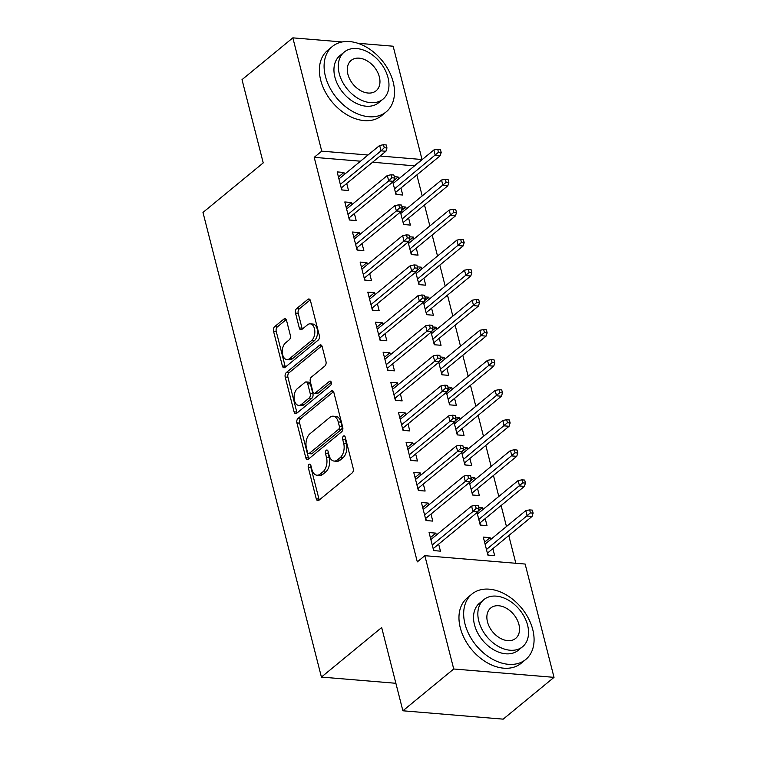 <?xml version="1.0" encoding="UTF-8"?>
<svg xmlns="http://www.w3.org/2000/svg" width="757" height="757" viewBox="0 0 757 757"><rect width="100%" height="100%" fill="white"/><g stroke="black" fill="none" stroke-linecap="round" stroke-linejoin="round"><path stroke-width="1.14" d="M309.045 464.401A2.328 1.391 -85.2 0 0 308.279 467.533L316.265 498.872A3.321 1.987 -85.2 0 0 317.836 500.67A3.321 1.987 -85.2 0 0 318.867 500.311L352.137 472.955A3.321 1.987 -85.2 0 0 353.226 468.479L345.239 437.139A2.328 1.391 -85.2 0 0 344.142 435.881A2.328 1.391 -85.2 0 0 343.423 436.136A2.328 1.391 -85.2 0 0 342.656 439.268L343.687 443.328A10.645 6.349 -85.2 0 1 340.177 457.625L337.404 459.906A10.645 6.349 -85.2 0 1 334.111 461.07A10.645 6.349 -85.2 0 1 329.087 455.326L328.055 451.276A2.328 1.391 -85.2 0 0 326.948 450.018A2.328 1.391 -85.2 0 0 326.229 450.273A2.328 1.391 -85.2 0 0 325.463 453.396L326.494 457.455A10.645 6.349 -85.2 0 1 322.993 471.762L320.22 474.043A10.645 6.349 -85.2 0 1 316.928 475.207A10.645 6.349 -85.2 0 1 311.893 469.463L310.862 465.404A2.328 1.391 -85.2 0 0 309.764 464.145A2.328 1.391 -85.2 0 0 309.045 464.401M311.004 465.952A2.328 1.391 -85.2 0 0 310.985 467.76L318.981 499.1A3.321 1.987 -85.2 0 0 319.303 499.951M345.381 437.688A2.328 1.391 -85.2 0 0 345.362 439.495L346.394 443.545L343.687 443.328M328.188 451.815A2.328 1.391 -85.2 0 0 328.178 453.623L329.21 457.682L326.494 457.455M286.543 320.457A3.321 1.987 -85.2 0 0 284.973 318.659A3.321 1.987 -85.2 0 0 283.951 319.028L274.611 326.702A3.321 1.987 -85.2 0 0 273.514 331.169L282.389 365.981A3.321 1.987 -85.2 0 0 283.96 367.77A3.321 1.987 -85.2 0 0 284.992 367.41L318.262 340.054A3.321 1.987 -85.2 0 0 319.35 335.588L310.484 300.775A3.321 1.987 -85.2 0 0 308.913 298.977A3.321 1.987 -85.2 0 0 307.881 299.346L296.612 308.61A3.321 1.987 -85.2 0 0 295.514 313.086L299.308 327.98A3.321 1.987 -85.2 0 0 300.879 329.778A3.321 1.987 -85.2 0 0 301.911 329.409L307.503 324.819A8.895 5.308 -85.2 0 1 310.247 323.845A8.895 5.308 -85.2 0 1 314.808 330.828A8.895 5.308 -85.2 0 1 311.524 340.593L289.619 358.61A8.895 5.308 -85.2 0 1 286.875 359.584A8.895 5.308 -85.2 0 1 282.314 352.592A8.895 5.308 -85.2 0 1 285.597 342.826L289.25 339.817A3.321 1.987 -85.2 0 0 290.347 335.351L286.543 320.457M360.493 161.203L314.202 157.342L417.315 561.874L424.847 555.685L525.14 564.05L554.02 677.354L453.727 668.989L424.847 555.685M314.202 157.342L321.734 151.154L292.845 37.85L342.145 41.957M554.02 677.354L503.187 719.15L402.885 710.785L381.67 627.534L321.413 677.08L202.98 212.443L263.228 162.897L242.013 79.646L292.845 37.85M402.885 710.785L453.727 668.989M298.003 418.441A3.321 1.987 -85.2 0 0 296.905 422.917L305.781 457.72A3.321 1.987 -85.2 0 0 307.351 459.518A3.321 1.987 -85.2 0 0 308.373 459.158L341.644 431.802A3.321 1.987 -85.2 0 0 342.741 427.327L333.865 392.523A3.321 1.987 -85.2 0 0 332.295 390.726A3.321 1.987 -85.2 0 0 331.263 391.095L298.003 418.441L300.709 418.668A3.321 1.987 -85.2 0 0 299.611 423.135L308.487 457.947A3.321 1.987 -85.2 0 0 308.818 458.789M294.085 411.846L285.209 377.043A3.321 1.987 -85.2 0 1 286.307 372.567L319.577 345.22A3.321 1.987 -85.2 0 1 320.599 344.851A3.321 1.987 -85.2 0 1 322.17 346.649L325.974 361.543A3.321 1.987 -85.2 0 1 324.876 366.019L311.382 377.109A3.321 1.987 -85.2 0 0 310.285 381.575L312.802 391.464A3.321 1.987 -85.2 0 0 314.382 393.252A3.321 1.987 -85.2 0 0 315.404 392.892L329.456 381.339A2.328 1.391 -85.2 0 1 330.175 381.083A2.328 1.391 -85.2 0 1 331.367 382.919A2.328 1.391 -85.2 0 1 330.506 385.474L296.687 413.284A3.321 1.987 -85.2 0 1 295.656 413.644A3.321 1.987 -85.2 0 1 294.085 411.846L296.791 412.073L287.925 377.27L285.209 377.043M321.413 677.08L395.873 683.287M352.081 204.475L351.579 202.526L344.804 201.958L349.403 219.994L356.178 220.561L354.39 213.54M400.434 212.036L403.613 224.517L410.398 225.084L408.6 218.063M406.291 208.998L405.799 207.049L401.484 210.597M401.958 206.727L405.799 207.049M367.4 264.581L366.908 262.632L360.124 262.073L364.723 280.099L371.498 280.667L369.709 273.646M415.754 272.142L418.943 284.623L425.718 285.19L423.929 278.169M421.621 269.104L421.119 267.155L416.804 270.703M417.277 266.833L421.119 267.155M382.72 324.696L382.228 322.747L375.453 322.179L380.042 340.215L386.827 340.773L385.029 333.752M431.083 332.247L434.263 344.728L441.038 345.296L439.249 338.275M436.94 329.21L436.439 327.261L432.133 330.809M432.597 326.948L436.439 327.261M398.04 384.802L397.548 382.853L390.773 382.285L395.362 400.321L402.147 400.888L400.358 393.867M446.403 392.353L449.582 404.844L456.357 405.402L454.569 398.381M452.26 389.325L451.759 387.376L447.453 390.915M447.917 387.054L451.759 387.376M413.369 444.908L412.868 442.959L406.093 442.4L410.691 460.426L417.467 460.994L415.678 453.973M461.723 452.468L464.902 464.949L471.677 465.517L469.889 458.496M467.58 449.431L467.088 447.482L462.773 451.03M463.237 447.16L467.088 447.482M428.689 505.014L428.188 503.074L421.412 502.506L426.011 520.532L432.786 521.1L430.998 514.079M477.042 512.574L480.222 525.055L486.997 525.623L485.209 518.602M482.9 509.537L482.408 507.587L478.093 511.136M478.556 507.266L482.408 507.587M414.533 165.868L372.595 162.216M515.829 563.265L508.78 535.577M506.461 526.512L501.115 505.525M498.806 496.46L493.45 475.472M491.142 466.407L485.795 445.419M483.486 436.354L478.131 415.366M475.822 406.301L470.476 385.313M468.157 376.248L462.811 355.251M460.502 346.195L455.146 325.198M452.837 316.133L447.491 295.145M445.182 286.08L439.826 265.092M437.518 256.027L432.171 235.039M429.862 225.974L424.507 204.986M422.198 195.921L416.842 174.933M490.564 539.59L490.063 537.64L483.288 537.082L487.887 555.108L494.662 555.676L492.873 548.655M436.344 535.076L435.852 533.127L429.077 532.559L433.666 550.594L440.451 551.153L438.653 544.132M469.378 482.521L472.567 495.002L479.342 495.57L477.553 488.549M475.245 479.484L474.743 477.535L470.438 481.083M470.901 477.213L474.743 477.535M421.024 474.961L420.532 473.011L413.748 472.453L418.347 490.479L425.122 491.047L423.333 484.026M454.058 422.406L457.247 434.897L464.022 435.464L462.234 428.434M459.915 419.378L459.423 417.429L455.108 420.968M455.582 417.107L459.423 417.429M405.705 414.855L405.213 412.906L398.428 412.338L403.027 430.373L409.802 430.941L408.014 423.92M438.738 362.3L441.918 374.791L448.702 375.349L446.904 368.328M444.596 359.263L444.104 357.323L439.789 360.862M440.262 357.001L444.104 357.323M390.385 354.749L389.883 352.8L383.108 352.232L387.707 370.268L394.482 370.835L392.694 363.805M423.418 302.194L426.598 314.675L433.373 315.243L431.585 308.222M429.276 299.157L428.784 297.208L424.469 300.756M424.932 296.886L428.784 297.208M375.065 294.634L374.564 292.694L367.788 292.126L372.387 310.162L379.162 310.72L377.374 303.699M408.099 242.089L411.278 254.57L418.053 255.137L416.265 248.116M413.956 239.051L413.454 237.102L409.149 240.65M409.613 236.78L413.454 237.102M359.736 234.528L359.244 232.579L352.469 232.02L357.067 250.047L363.843 250.614L362.054 243.593M392.779 181.973L395.958 194.464L402.733 195.022L400.945 188.001M398.636 178.945L398.135 176.996L393.829 180.535M394.293 176.674L398.135 176.996M344.416 174.422L343.924 172.473L337.149 171.905L341.738 189.941L348.523 190.509L346.725 183.487M357.815 43.263L393.148 46.215L422.028 159.519L380.128 156.027M368.025 155.015L321.734 151.154M414.495 165.707L422.028 159.519M490.063 537.64L484.584 542.154M435.852 533.127L430.364 537.631M428.188 503.074L422.709 507.578M420.532 473.011L415.044 477.525M412.868 442.959L407.389 447.472M405.213 412.906L399.724 417.419M397.548 382.853L392.06 387.357M389.883 352.8L384.405 357.304M382.228 322.747L376.74 327.251M374.564 292.694L369.085 297.198M366.908 262.632L361.42 267.145M359.244 232.579L353.756 237.092M351.579 202.526L346.1 207.04M343.924 172.473L338.436 176.987M316.928 475.207L319.634 475.434A10.645 6.349 -85.2 0 0 322.927 474.26L320.22 474.043M329.21 457.682A10.645 6.349 -85.2 0 1 325.699 471.98L322.927 474.26M334.111 461.07L336.827 461.297A10.645 6.349 -85.2 0 0 340.12 460.133L337.404 459.906M346.394 443.545A10.645 6.349 -85.2 0 1 342.893 457.853L340.12 460.133M333.544 391.672L300.709 418.668M307.541 452.355A2.328 1.391 -85.2 0 0 308.638 453.604A2.328 1.391 -85.2 0 0 309.358 453.348L338.559 429.342A2.328 1.391 -85.2 0 0 339.325 426.21L338.237 421.933A10.645 6.349 -85.2 0 0 333.203 416.189A10.645 6.349 -85.2 0 0 329.91 417.362L309.954 433.77A10.645 6.349 -85.2 0 0 306.443 448.078L307.541 452.355M308.638 453.604L311.345 453.831A2.328 1.391 -85.2 0 0 312.064 453.575L309.358 453.348M333.203 416.189L335.919 416.416A10.645 6.349 -85.2 0 1 340.943 422.16L342.032 426.437A2.328 1.391 -85.2 0 1 341.265 429.569L312.064 453.575M321.848 345.807L289.013 372.794A3.321 1.987 -85.2 0 0 287.925 377.27M314.382 393.252L317.088 393.479A3.321 1.987 -85.2 0 0 318.12 393.12L331.263 382.304M297.387 388.615A8.895 5.308 -85.2 0 0 294.095 398.39A8.895 5.308 -85.2 0 0 298.655 405.373A8.895 5.308 -85.2 0 0 301.409 404.399L309.121 398.059A3.321 1.987 -85.2 0 0 310.219 393.593L307.702 383.704A3.321 1.987 -85.2 0 0 306.131 381.907A3.321 1.987 -85.2 0 0 305.099 382.276L297.387 388.615M298.655 405.373L301.362 405.601A8.895 5.308 -85.2 0 0 304.115 404.626L301.409 404.399M306.131 381.907L308.837 382.134A3.321 1.987 -85.2 0 1 310.408 383.931L312.925 393.81A3.321 1.987 -85.2 0 1 311.837 398.286L304.115 404.626M296.791 412.073A3.321 1.987 -85.2 0 0 297.123 412.925M286.875 359.584L289.581 359.802A8.895 5.308 -85.2 0 0 292.334 358.827L289.619 358.61M310.247 323.845L312.963 324.062A8.895 5.308 -85.2 0 1 317.514 331.055A8.895 5.308 -85.2 0 1 314.231 340.82L292.334 358.827M310.152 299.933L299.318 308.837A3.321 1.987 -85.2 0 0 298.22 313.313L302.015 328.207A3.321 1.987 -85.2 0 0 302.346 329.049M286.222 319.605L277.327 326.92A3.321 1.987 -85.2 0 0 276.229 331.396L285.105 366.208A3.321 1.987 -85.2 0 0 285.427 367.05M484.906 543.422L485.332 543.895M487.64 552.96L488.189 555.136M487.357 553.036L487.782 554.692M533.117 513.132L532.351 510.123L529.645 509.896L530.411 512.905L533.117 513.132L532.057 516.435L527.184 516.028L525.803 510.615L485.076 544.103M530.411 512.905L486.458 549.506M532.057 516.435L487.527 553.045M525.803 510.615L529.645 509.896M433.136 548.513L433.875 550.197L433.42 548.437M433.316 548.532L477.847 511.912L472.964 511.505L432.247 544.993M476.191 508.382L478.907 508.609L478.14 505.6L475.424 505.373L476.191 508.382L472.964 511.505L471.583 506.092L430.865 539.58M477.847 511.912L478.907 508.609M475.424 505.373L471.583 506.092M477.251 513.369L477.667 513.842M479.976 522.907L480.534 525.084M479.692 522.983L480.118 524.639M525.453 483.07L524.686 480.07L521.98 479.843L522.746 482.852L525.453 483.07L524.402 486.382L519.52 485.975L518.138 480.563L477.421 514.05M522.746 482.852L478.793 519.453M524.402 486.382L479.872 522.992M518.138 480.563L521.98 479.843M469.586 483.316L470.002 483.789M472.321 492.854L472.87 495.031M472.037 492.921L472.463 494.586M517.797 453.017L517.031 450.018L514.315 449.79L515.082 452.79L517.797 453.017L516.738 456.329L511.855 455.922L510.483 450.51L469.756 483.988M515.082 452.79L471.138 489.401M516.738 456.329L472.207 492.939M510.483 450.51L514.315 449.79M423.456 509.319L423.031 508.846M425.481 518.46L426.21 520.144L425.765 518.384M425.652 518.469L470.182 481.859L465.309 481.452L424.582 514.94M468.526 478.329L471.242 478.556L470.476 475.547L467.76 475.32L468.526 478.329L465.309 481.452L463.927 476.039L423.201 509.527M470.182 481.859L471.242 478.556M467.76 475.32L463.927 476.039M415.792 479.266L415.366 478.793M417.817 488.407L418.555 490.091L418.101 488.331M417.996 488.416L462.527 451.806L457.644 451.399L416.918 484.877M460.871 448.276L463.577 448.504L462.811 445.495L460.105 445.267L460.871 448.276L457.644 451.399L456.263 445.987L415.546 479.474M462.527 451.806L463.577 448.504M460.105 445.267L456.263 445.987M532.758 629.578A42.354 29.419 50.6 0 0 506.319 594.898A42.354 29.419 50.6 0 0 471.971 594.037A42.354 29.419 50.6 0 0 464.987 623.919A42.354 29.419 50.6 0 0 491.425 658.599A42.354 29.419 50.6 0 0 525.774 659.461A42.354 29.419 50.6 0 0 532.758 629.578M471.971 594.037L467.268 597.907A42.354 29.419 50.6 0 0 460.284 627.79A42.354 29.419 50.6 0 0 486.723 662.47A42.354 29.419 50.6 0 0 521.062 663.331L525.774 659.461M522.567 646.743L518.242 650.301A30.498 21.177 -129.4 0 1 493.517 649.676A30.498 21.177 -129.4 0 1 474.478 624.714A30.498 21.177 -129.4 0 1 479.503 603.197L483.837 599.629A30.498 21.177 50.6 0 0 478.803 621.156A30.498 21.177 50.6 0 0 497.841 646.118A30.498 21.177 50.6 0 0 522.567 646.743A30.498 21.177 50.6 0 0 527.601 625.225A30.498 21.177 50.6 0 0 508.562 600.254A30.498 21.177 50.6 0 0 483.837 599.629M487.48 621.876A19.654 13.645 50.6 0 0 499.752 637.962A19.654 13.645 50.6 0 0 515.687 638.369A19.654 13.645 50.6 0 0 518.923 624.497A19.654 13.645 50.6 0 0 506.66 608.41A19.654 13.645 50.6 0 0 490.725 608.003A19.654 13.645 50.6 0 0 487.48 621.876M393.176 81.983A42.354 29.419 50.6 0 0 366.738 47.312A42.354 29.419 50.6 0 0 332.399 46.451A42.354 29.419 50.6 0 0 325.415 76.334A42.354 29.419 50.6 0 0 351.854 111.014A42.354 29.419 50.6 0 0 386.193 111.875A42.354 29.419 50.6 0 0 393.176 81.983M332.399 46.451L327.686 50.322A42.354 29.419 50.6 0 0 320.703 80.204A42.354 29.419 50.6 0 0 347.141 114.884A42.354 29.419 50.6 0 0 381.49 115.745L386.193 111.875M382.995 99.158L378.661 102.715A30.498 21.177 -129.4 0 1 353.935 102.091A30.498 21.177 -129.4 0 1 334.897 77.129A30.498 21.177 -129.4 0 1 339.931 55.611L344.255 52.044A30.498 21.177 50.6 0 0 339.231 73.571A30.498 21.177 50.6 0 0 358.269 98.533A30.498 21.177 50.6 0 0 382.995 99.158A30.498 21.177 50.6 0 0 388.019 77.64A30.498 21.177 50.6 0 0 368.981 52.668A30.498 21.177 50.6 0 0 344.255 52.044M347.908 74.29A19.654 13.645 50.6 0 0 360.171 90.376A19.654 13.645 50.6 0 0 376.106 90.783A19.654 13.645 50.6 0 0 379.352 76.911A19.654 13.645 50.6 0 0 367.079 60.825A19.654 13.645 50.6 0 0 351.144 60.418A19.654 13.645 50.6 0 0 347.908 74.29M461.921 453.263L462.347 453.736M464.656 462.792L465.214 464.978M464.372 462.868L464.798 464.533M510.133 422.964L509.366 419.965L506.66 419.738L507.427 422.737L510.133 422.964L509.083 426.267L504.2 425.869L502.818 420.457L462.101 453.935M507.427 422.737L463.473 459.348M509.083 426.267L464.552 462.887M502.818 420.457L506.66 419.738M454.266 423.21L454.683 423.683M456.991 432.739L457.55 434.925M456.717 432.815L457.133 434.48M502.478 392.911L501.711 389.902L498.995 389.685L499.762 392.684L502.478 392.911L501.418 396.214L496.535 395.807L495.163 390.404L454.437 423.882M499.762 392.684L455.818 429.295M501.418 396.214L456.887 432.834M495.163 390.404L498.995 389.685M408.127 449.213L407.711 448.74M410.162 458.354L410.89 460.038L410.445 458.278M410.332 458.363L454.862 421.753L449.98 421.346L409.263 454.825M453.206 418.224L455.922 418.441L455.156 415.442L452.44 415.215L453.206 418.224L449.98 421.346L448.608 415.934L407.881 449.421M454.862 421.753L455.922 418.441M452.44 415.215L448.608 415.934M400.472 419.16L400.046 418.687M402.497 428.301L403.226 429.985L402.781 428.225M402.667 428.311L447.198 391.7L442.325 391.293L401.598 424.772M445.551 388.161L448.258 388.388L447.491 385.389L444.785 385.162L445.551 388.161L442.325 391.293L440.943 385.881L400.216 419.359M447.198 391.7L448.258 388.388M444.785 385.162L440.943 385.881M449.336 402.686L449.895 404.863M449.052 402.762L449.478 404.427M494.813 362.858L494.047 359.849L491.34 359.622L492.107 362.631L494.813 362.858L493.753 366.161L488.88 365.754L487.499 360.351L446.772 393.829M492.107 362.631L448.153 399.242M493.753 366.161L449.223 402.781M487.499 360.351L491.34 359.622M392.807 389.107L392.391 388.634M394.842 398.239L395.57 399.933L395.116 398.163M395.012 398.258L439.543 361.647L434.66 361.24L393.943 394.719M437.887 358.108L440.602 358.335L439.836 355.336L437.12 355.109L437.887 358.108L434.66 361.24L433.278 355.828L392.561 389.306M439.543 361.647L440.602 358.335M437.12 355.109L433.278 355.828M441.672 372.633L442.23 374.81M441.388 372.709L441.814 374.374M487.148 332.806L486.391 329.797L483.676 329.569L484.442 332.578L487.148 332.806L486.098 336.108L481.215 335.701L479.834 330.289L439.117 363.776M484.442 332.578L440.498 369.189M486.098 336.108L441.568 372.718M479.834 330.289L483.676 329.569M385.152 359.055L384.726 358.581M387.177 368.186L387.906 369.88L387.461 368.11M387.347 368.205L431.878 331.585L427.005 331.178L386.278 364.666M430.231 328.055L432.938 328.283L432.171 325.273L429.465 325.056L430.231 328.055L427.005 331.178L425.623 325.775L384.897 359.253M431.878 331.585L432.938 328.283M429.465 325.056L425.623 325.775M431.282 333.042L431.708 333.515M434.016 342.58L434.565 344.757M433.733 342.656L434.158 344.312M479.493 302.753L478.727 299.744L476.011 299.517L476.778 302.526L479.493 302.753L478.433 306.055L473.56 305.648L472.179 300.236L431.452 333.723M476.778 302.526L432.834 339.127M478.433 306.055L433.903 342.666M472.179 300.236L476.011 299.517M379.512 338.133L380.251 339.817L379.796 338.057M379.692 338.152L424.223 301.532L419.34 301.125L378.614 334.613M422.567 298.003L425.273 298.23L424.507 295.221L421.8 294.993L422.567 298.003L419.34 301.125L417.959 295.722L377.241 329.2M424.223 301.532L425.273 298.23M421.8 294.993L417.959 295.722M423.617 302.989L424.043 303.462M426.352 312.527L426.91 314.704M426.068 312.603L426.494 314.259M471.829 272.7L471.062 269.691L468.356 269.464L469.122 272.473L471.829 272.7L470.778 276.002L465.896 275.595L464.514 270.183L423.797 303.671M469.122 272.473L425.169 309.074M470.778 276.002L426.248 312.613M464.514 270.183L468.356 269.464M371.857 308.08L372.586 309.764L372.141 308.004M372.028 308.099L416.558 271.479L411.676 271.072L370.958 304.56M414.902 267.95L417.618 268.177L416.852 265.168L414.136 264.941L414.902 267.95L411.676 271.072L410.303 265.66L369.577 299.147M416.558 271.479L417.618 268.177M414.136 264.941L410.303 265.66M415.962 272.936L416.378 273.409M418.687 282.475L419.246 284.651M418.413 282.55L418.829 284.206M464.173 242.637L463.407 239.638L460.691 239.411L461.458 242.42L464.173 242.637L463.114 245.949L458.231 245.542L456.859 240.13L416.132 273.618M461.458 242.42L417.514 279.021M463.114 245.949L418.583 282.56M456.859 240.13L460.691 239.411M362.168 268.886L361.742 268.413M364.193 278.027L364.921 279.712L364.477 277.951M364.372 278.037L408.903 241.426L404.02 241.019L363.294 274.507M407.247 237.897L409.953 238.124L409.187 235.115L406.481 234.888L407.247 237.897L404.02 241.019L402.639 235.607L361.922 269.095M408.903 241.426L409.953 238.124M406.481 234.888L402.639 235.607M408.297 242.883L408.723 243.357M411.032 252.422L411.59 254.598M410.748 252.488L411.174 254.153M456.509 212.585L455.742 209.585L453.036 209.358L453.803 212.357L456.509 212.585L455.449 215.896L450.576 215.49L449.194 210.077L408.468 243.555M453.803 212.357L409.849 248.968M455.449 215.896L410.919 252.507M449.194 210.077L453.036 209.358M354.503 238.834L354.087 238.36M356.538 247.974L357.266 249.659L356.812 247.899M356.708 247.984L401.238 211.373L396.356 210.966L355.639 244.445M399.582 207.844L402.298 208.071L401.532 205.062L398.816 204.835L399.582 207.844L396.356 210.966L394.984 205.554L354.257 239.042M401.238 211.373L402.298 208.071M398.816 204.835L394.984 205.554M400.642 212.831L401.059 213.304M403.367 222.359L403.926 224.545M403.084 222.435L403.509 224.1M448.854 182.532L448.087 179.532L445.371 179.305L446.138 182.305L448.854 182.532L447.794 185.834L442.911 185.427L441.53 180.024L400.813 213.502M446.138 182.305L402.194 218.915M447.794 185.834L403.263 222.454M441.53 180.024L445.371 179.305M346.848 208.781L346.422 208.307M348.873 217.921L349.602 219.606L349.157 217.846M349.043 217.931L393.574 181.32L388.701 180.914L347.974 214.392M391.927 177.791L394.634 178.009L393.867 175.009L391.161 174.782L391.927 177.791L388.701 180.914L387.319 175.501L346.592 208.989M393.574 181.32L394.634 178.009M391.161 174.782L387.319 175.501M395.712 192.306L396.261 194.483M395.428 192.382L395.854 194.047M441.189 152.479L440.423 149.47L437.716 149.252L438.473 152.252L441.189 152.479L440.129 155.781L435.256 155.374L433.875 149.971L393.148 183.449M438.473 152.252L394.529 188.862M440.129 155.781L395.599 192.401M433.875 149.971L437.716 149.252M339.183 178.728L338.767 178.255M341.208 187.859L341.946 189.553L341.492 187.793M341.388 187.878L385.919 151.268L381.036 150.861L340.319 184.339M384.263 147.729L386.969 147.956L386.212 144.956L383.496 144.729L384.263 147.729L381.036 150.861L379.654 145.448L338.937 178.926M385.919 151.268L386.969 147.956M383.496 144.729L379.654 145.448M310.985 467.76L308.279 467.533M345.362 439.495L342.656 439.268M328.178 453.623L325.463 453.396M325.699 471.98L322.993 471.762M342.893 457.853L340.177 457.625M318.981 499.1L316.265 498.872M333.25 391.255L331.263 391.095M308.487 457.947L305.781 457.72M299.611 423.135L296.905 422.917M341.265 429.569L338.559 429.342M342.032 426.437L339.325 426.21M340.943 422.16L338.237 421.933M289.013 372.794L286.307 372.567M321.555 345.381L319.577 345.22M318.12 393.12L315.404 392.892M330.837 381.462L329.456 381.339M311.837 398.286L309.121 398.059M312.925 393.81L310.219 393.593M310.408 383.931L307.702 383.704M314.231 340.82L311.524 340.593M302.015 328.207L299.308 327.98M298.22 313.313L295.514 313.086M299.318 308.837L296.612 308.61M309.859 299.507L307.881 299.346M285.105 366.208L282.389 365.981M276.229 331.396L273.514 331.169M277.327 326.92L274.611 326.702M285.928 319.189L283.951 319.028"/></g></svg>
